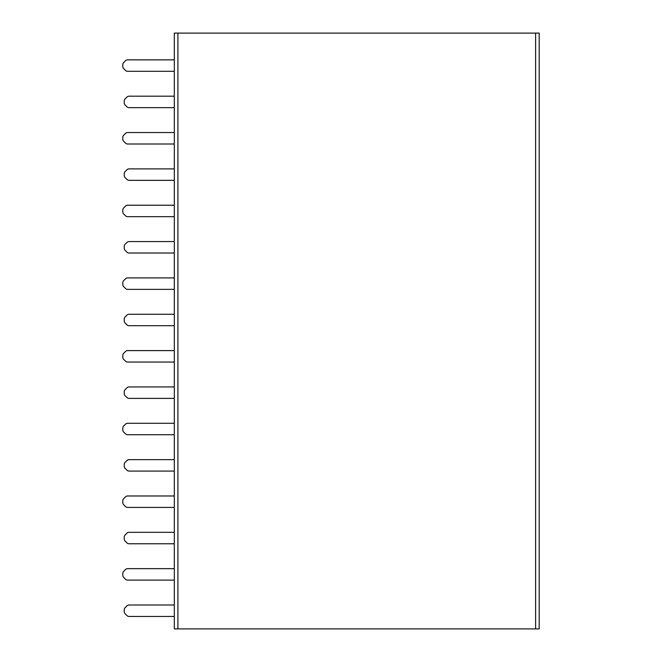 <?xml version="1.0" encoding="UTF-8"?>
<svg xmlns="http://www.w3.org/2000/svg" width="662" height="662" viewBox="0 0 662 662"><rect width="100%" height="100%" fill="white"/><g stroke="black" fill="none" stroke-linecap="round" stroke-linejoin="round"><path stroke-width="0.99" d="M174.321 59.853L127.576 59.853A2.863 2.863 0 0 0 125.548 60.697L123.653 62.592A2.863 2.863 0 0 0 122.809 64.619L122.809 66.539A2.863 2.863 0 0 0 123.653 68.567L125.548 70.462A2.863 2.863 0 0 0 127.576 71.306L174.321 71.306M174.321 132.541L127.576 132.541A2.863 2.863 0 0 0 125.548 133.385L123.653 135.28A2.863 2.863 0 0 0 122.809 137.307L122.809 139.227A2.863 2.863 0 0 0 123.653 141.254L125.548 143.149A2.863 2.863 0 0 0 127.576 143.993L174.321 143.993M174.321 205.228L127.576 205.228A2.863 2.863 0 0 0 125.548 206.064L123.653 207.967A2.863 2.863 0 0 0 122.809 209.995L122.809 211.914A2.863 2.863 0 0 0 123.653 213.934L125.548 215.837A2.863 2.863 0 0 0 127.576 216.673L174.321 216.673M174.321 277.916L127.576 277.916A2.863 2.863 0 0 0 125.548 278.752L123.653 280.655A2.863 2.863 0 0 0 122.809 282.682L122.809 284.602A2.863 2.863 0 0 0 123.653 286.621L125.548 288.524A2.863 2.863 0 0 0 127.576 289.36L174.321 289.36M174.321 350.603L127.576 350.603A2.863 2.863 0 0 0 125.548 351.439L123.653 353.343A2.863 2.863 0 0 0 122.809 355.362L122.809 357.29A2.863 2.863 0 0 0 123.653 359.309L125.548 361.212A2.863 2.863 0 0 0 127.576 362.048L174.321 362.048M174.321 568.658L127.576 568.658A2.863 2.863 0 0 0 125.548 569.502L123.653 571.397A2.863 2.863 0 0 0 122.809 573.424L122.809 575.344A2.863 2.863 0 0 0 123.653 577.372L125.548 579.267A2.863 2.863 0 0 0 127.576 580.111L174.321 580.111M174.321 495.979L127.576 495.979A2.863 2.863 0 0 0 125.548 496.814L123.653 498.718A2.863 2.863 0 0 0 122.809 500.737L122.809 502.657A2.863 2.863 0 0 0 123.653 504.684L125.548 506.587A2.863 2.863 0 0 0 127.576 507.423L174.321 507.423M174.321 107.649L129.007 107.649A2.863 2.863 0 0 1 126.98 106.805L125.085 104.91A2.863 2.863 0 0 1 124.241 102.883L124.241 100.963A2.863 2.863 0 0 1 125.085 98.936L126.98 97.041A2.863 2.863 0 0 1 129.007 96.197L174.321 96.197M174.321 180.337L129.007 180.337A2.863 2.863 0 0 1 126.98 179.493L125.085 177.598A2.863 2.863 0 0 1 124.241 175.571L124.241 173.651A2.863 2.863 0 0 1 125.085 171.624L126.98 169.729A2.863 2.863 0 0 1 129.007 168.884L174.321 168.884M174.321 253.016L129.007 253.016A2.863 2.863 0 0 1 126.98 252.181L125.085 250.277A2.863 2.863 0 0 1 124.241 248.258L124.241 246.338A2.863 2.863 0 0 1 125.085 244.311L126.98 242.408A2.863 2.863 0 0 1 129.007 241.572L174.321 241.572M174.321 325.704L129.007 325.704A2.863 2.863 0 0 1 126.98 324.868L125.085 322.965A2.863 2.863 0 0 1 124.241 320.946L124.241 319.018A2.863 2.863 0 0 1 125.085 316.999L126.98 315.095A2.863 2.863 0 0 1 129.007 314.26L174.321 314.26M174.321 398.392L129.007 398.392A2.863 2.863 0 0 1 126.98 397.556L125.085 395.653A2.863 2.863 0 0 1 124.241 393.633L124.241 391.705A2.863 2.863 0 0 1 125.085 389.686L126.98 387.783A2.863 2.863 0 0 1 129.007 386.947L174.321 386.947M174.321 616.454L129.007 616.454A2.863 2.863 0 0 1 126.98 615.61L125.085 613.715A2.863 2.863 0 0 1 124.241 611.688L124.241 609.768A2.863 2.863 0 0 1 125.085 607.741L126.98 605.846A2.863 2.863 0 0 1 129.007 605.002L174.321 605.002M174.321 543.767L129.007 543.767A2.863 2.863 0 0 1 126.98 542.931L125.085 541.028A2.863 2.863 0 0 1 124.241 539L124.241 537.081A2.863 2.863 0 0 1 125.085 535.062L126.98 533.158A2.863 2.863 0 0 1 129.007 532.322L174.321 532.322M535.608 628.9L539.191 628.9L539.191 33.1L174.321 33.1L174.321 628.9L535.608 628.9L535.608 33.1M174.321 471.079L129.007 471.079A2.863 2.863 0 0 1 126.98 470.243L125.085 468.34A2.863 2.863 0 0 1 124.241 466.313L124.241 464.393A2.863 2.863 0 0 1 125.085 462.374L126.98 460.471A2.863 2.863 0 0 1 129.007 459.635L174.321 459.635M174.321 423.291L127.576 423.291A2.863 2.863 0 0 0 125.548 424.127L123.653 426.03A2.863 2.863 0 0 0 122.809 428.049L122.809 429.977A2.863 2.863 0 0 0 123.653 431.996L125.548 433.9A2.863 2.863 0 0 0 127.576 434.735L174.321 434.735M177.904 628.9L177.904 33.1"/></g></svg>
